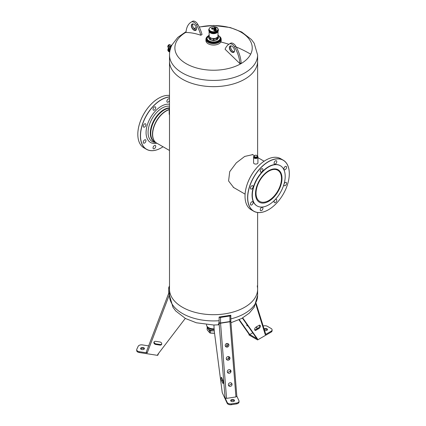 <?xml version="1.0" encoding="UTF-8"?>
<svg xmlns="http://www.w3.org/2000/svg" width="426" height="426" viewBox="0 0 426 426"><rect width="100%" height="100%" fill="white"/><g stroke="black" fill="none" stroke-linecap="round" stroke-linejoin="round"><path stroke-width="0.64" d="M268.758 170.698A18.733 10.815 120 0 0 256.516 187.206A18.733 10.815 120 0 0 259.391 202.222A18.733 10.815 120 0 0 268.758 201.29A18.733 10.815 120 0 0 280.995 184.783A18.733 10.815 120 0 0 278.125 169.772A18.733 10.815 120 0 0 268.758 170.698M182.403 79.204A44.059 25.438 0 0 0 230.423 84.715A44.059 25.438 0 0 0 257.618 61.216L257.618 54.981A44.059 25.438 0 0 1 255.84 62.143A44.059 25.438 0 0 1 207.292 80.163A44.059 25.438 0 0 1 169.5 54.981L169.5 61.216A44.059 25.438 0 0 0 182.403 79.204M219.113 320.719A44.059 25.438 180 0 1 169.5 295.479L169.5 289.249A44.059 25.438 0 0 0 182.403 307.237A44.059 25.438 0 0 0 230.423 312.748A44.059 25.438 0 0 0 257.618 289.249A44.059 25.438 180 0 1 225.966 313.658A44.059 25.438 180 0 1 169.5 289.249L169.5 61.216A44.059 25.438 0 0 0 207.292 86.393A44.059 25.438 0 0 0 255.84 68.378A44.059 25.438 0 0 0 257.618 61.216L257.618 156.172M253.119 154.883L252.746 154.627L244.716 156.427L236.286 162.876L229.71 171.667L228.586 180.97L233.709 187.6L234.481 188.01M280.255 165.655A23.244 13.419 120 0 0 280.132 165.581A23.244 13.419 120 0 0 266.751 167.86A23.244 13.419 120 0 0 253.012 188.351A23.244 13.419 120 0 0 256.889 205.843A23.244 13.419 120 0 0 257.011 205.912M270.515 203.708A23.244 13.419 120 0 0 284.259 183.217A23.244 13.419 120 0 0 280.377 165.725A23.244 13.419 120 0 0 266.995 167.998A23.244 13.419 120 0 0 253.257 188.489A23.244 13.419 120 0 0 257.134 205.987A23.244 13.419 120 0 0 270.515 203.708M261.069 169.266A1.906 1.102 120 0 0 260.632 172.061A1.906 1.102 120 0 0 262.102 171.55A1.906 1.102 120 0 0 262.544 168.755A1.906 1.102 120 0 0 261.069 169.266M275.952 160.677A1.906 1.102 120 0 0 274.312 162.194A1.906 1.102 120 0 0 274.482 164.069A1.906 1.102 120 0 0 274.919 164.154A1.906 1.102 120 0 0 276.559 162.631A1.906 1.102 120 0 0 276.389 160.762A1.906 1.102 120 0 0 275.952 160.677M286.474 166.752A1.906 1.102 120 0 0 286.181 166.417A1.906 1.102 120 0 0 284.477 167.205A1.906 1.102 120 0 0 283.982 169.383A1.906 1.102 120 0 0 284.27 169.718A1.906 1.102 120 0 0 285.974 168.93A1.906 1.102 120 0 0 286.474 166.752M283.918 184.426A1.906 1.102 120 0 0 284.27 185.709A1.906 1.102 120 0 0 286.474 183.936A1.906 1.102 120 0 0 286.181 182.403A1.906 1.102 120 0 0 284.057 183.957M274.765 200.055A1.906 1.102 120 0 0 274.482 202.669A1.906 1.102 120 0 0 275.952 202.158A1.906 1.102 120 0 0 276.389 199.363A1.906 1.102 120 0 0 275.1 199.698M261.069 210.748A1.906 1.102 120 0 0 262.709 209.23A1.906 1.102 120 0 0 262.544 207.361A1.906 1.102 120 0 0 262.102 207.276A1.906 1.102 120 0 0 260.467 208.793A1.906 1.102 120 0 0 260.632 210.662A1.906 1.102 120 0 0 261.069 210.748M250.552 204.672A1.906 1.102 120 0 0 250.845 205.012A1.906 1.102 120 0 0 252.543 204.219A1.906 1.102 120 0 0 253.044 202.041A1.906 1.102 120 0 0 252.751 201.706A1.906 1.102 120 0 0 251.047 202.494A1.906 1.102 120 0 0 250.552 204.672M250.552 187.493A1.906 1.102 120 0 0 250.845 189.022A1.906 1.102 120 0 0 253.044 187.243A1.906 1.102 120 0 0 252.751 185.715A1.906 1.102 120 0 0 250.552 187.493M260.776 179.021A17.998 10.389 120 0 0 256.031 193.202A17.998 10.389 120 0 0 263.263 202.281A17.998 10.389 120 0 0 276.74 192.69A17.998 10.389 120 0 0 280.761 174.037A17.998 10.389 120 0 0 268.758 171.161A17.998 10.389 120 0 0 260.776 179.021M266.287 163.131A29.405 16.976 120 0 0 247.751 198.985A29.405 16.976 120 0 0 268.513 209.72A29.405 16.976 120 0 0 270.739 208.298A29.405 16.976 120 0 0 289.302 173.707A29.405 16.976 120 0 0 266.287 163.131M289.302 173.675A29.49 17.024 120 0 0 289.302 173.638A29.49 17.024 120 0 0 283.194 160.139A29.49 17.024 120 0 0 266.218 163.025A29.49 17.024 120 0 0 248.784 189.022A29.49 17.024 120 0 0 253.704 211.216A29.49 17.024 120 0 0 268.449 209.757A29.49 17.024 120 0 0 268.481 209.736M265.845 160.128A29.405 16.976 120 0 0 265.813 160.149A29.405 16.976 120 0 0 263.587 161.571A29.405 16.976 120 0 0 245.025 196.157A29.405 16.976 120 0 0 245.025 196.194M283.194 160.139L280.617 158.653A29.49 17.024 120 0 0 265.872 160.112A29.49 17.024 120 0 0 263.641 161.539A29.49 17.024 120 0 0 245.025 196.232A29.49 17.024 120 0 0 251.127 209.73L253.704 211.216M169.5 100.318A1.906 1.102 -60 0 1 167.716 102.256A1.906 1.102 -60 0 1 167.274 102.171A1.906 1.102 -60 0 1 167.109 100.302A1.906 1.102 -60 0 1 168.749 98.784A1.906 1.102 -60 0 1 169.186 98.869A1.906 1.102 -60 0 1 169.5 99.258M153.866 107.373A1.906 1.102 -60 0 1 155.336 106.862A1.906 1.102 -60 0 1 154.899 109.658A1.906 1.102 -60 0 1 153.429 110.169A1.906 1.102 -60 0 1 153.866 107.373M143.344 125.595A1.906 1.102 -60 0 1 145.548 123.822A1.906 1.102 -60 0 1 145.841 125.35A1.906 1.102 -60 0 1 143.637 127.129A1.906 1.102 -60 0 1 143.344 125.595M143.344 142.779A1.906 1.102 -60 0 1 143.844 140.601A1.906 1.102 -60 0 1 145.548 139.813A1.906 1.102 -60 0 1 145.841 140.149A1.906 1.102 -60 0 1 145.341 142.327A1.906 1.102 -60 0 1 143.637 143.115A1.906 1.102 -60 0 1 143.344 142.779M153.866 148.855A1.906 1.102 -60 0 1 153.429 148.77A1.906 1.102 -60 0 1 153.264 146.901A1.906 1.102 -60 0 1 154.899 145.378A1.906 1.102 -60 0 1 155.336 145.463A1.906 1.102 -60 0 1 155.506 147.337A1.906 1.102 -60 0 1 153.866 148.855M137.816 134.302A29.405 16.976 -60 0 1 137.816 134.265A29.405 16.976 -60 0 1 158.61 98.252A29.405 16.976 -60 0 1 158.637 98.236M161.278 147.843A29.49 17.024 -60 0 1 161.246 147.859A29.49 17.024 -60 0 1 159.015 149.015A29.49 17.024 -60 0 1 146.501 149.324L143.924 147.833A29.49 17.024 -60 0 1 137.816 134.334A29.49 17.024 -60 0 1 158.669 98.22A29.49 17.024 -60 0 1 160.906 97.069A29.49 17.024 -60 0 1 169.5 95.467M163.025 146.752A29.405 16.976 -60 0 1 161.305 147.827A29.405 16.976 -60 0 1 159.079 148.972A29.405 16.976 -60 0 1 140.633 133.184A29.405 16.976 -60 0 1 163.536 98.662A29.405 16.976 -60 0 1 169.5 97.027M146.501 149.324A29.49 17.024 -60 0 1 142.438 124.248A29.49 17.024 -60 0 1 163.477 98.555A29.49 17.024 -60 0 1 169.5 96.904M156.496 142.982A19.005 10.97 -60 0 1 156.406 142.934A19.005 10.97 -60 0 1 153.786 126.772A19.005 10.97 -60 0 1 167.343 110.217A19.005 10.97 -60 0 1 169.197 109.53M153.813 139.968A18.914 10.922 -60 0 1 155.112 123.753A18.914 10.922 -60 0 1 167.402 110.329A18.914 10.922 -60 0 1 169.197 109.658M169.5 150.49L156.587 143.04A19.005 10.97 -60 0 1 152.652 134.339L152.652 134.195A18.829 10.874 -60 0 1 165.97 111.138A18.829 10.874 -60 0 1 166.028 111.101M152.652 134.339A19.005 10.97 -60 0 1 166.092 111.064A19.005 10.97 -60 0 1 169.197 109.69M257.24 285.91A44.059 25.438 180 0 1 257.618 289.249L257.618 212.505M239.886 63.581A26.018 15.022 -120 0 0 234.566 46.972A5.203 3.003 -120 0 0 229.358 43.963A26.018 15.022 -120 0 0 225.088 49.256L239.886 63.581L241.116 62.872A26.018 15.022 -120 0 0 235.791 46.264A5.203 3.003 -120 0 0 230.583 43.255A5.203 3.003 -120 0 0 230.578 43.255L229.364 43.958M229.358 43.963A5.203 3.003 -120 0 0 229.353 43.963L230.583 43.255M230.908 45.939A3.472 2.002 -120 0 0 230.61 47.121A3.472 2.002 -120 0 0 233.065 51.37A3.472 2.002 -120 0 0 234.236 51.706M230.61 47.052A3.642 2.103 -120 0 0 233.123 51.408M232.021 46.237A3.472 2.002 -120 0 0 230.349 46.099A3.472 2.002 -120 0 0 229.63 47.691A3.472 2.002 -120 0 0 231.142 51.179A3.472 2.002 -120 0 0 233.815 52.11A3.472 2.002 -120 0 0 234.534 50.593M234.534 50.662A3.642 2.103 -120 0 0 231.957 46.2A3.642 2.103 -120 0 0 229.385 47.691A3.642 2.103 -120 0 0 231.957 52.153A3.642 2.103 -120 0 0 234.534 50.662M255.973 327.125L259.04 325.352A1.906 1.102 120 0 1 259.993 325.262A1.906 1.102 120 0 1 260.286 326.79A1.906 1.102 120 0 1 259.04 328.467L255.973 330.241A1.906 1.102 120 0 1 255.02 330.336A1.906 1.102 120 0 1 254.727 328.803A1.906 1.102 120 0 1 255.973 327.125M254.727 329.996A1.906 1.102 120 0 0 255.238 329.815L255.973 330.241M259.04 328.467L258.305 328.047L255.238 329.815M242.399 318.078L256.857 338.654L257.597 339.075L257.597 339.927L249.008 334.969L249.008 334.117L256.857 338.654M242.713 317.902L257.597 339.075M265.323 333.622L265.281 334.639L271.085 331.284L271.085 332.136L257.597 339.927M263.172 326.028A3.472 2.002 180 0 1 267.406 326.332L271.085 328.457A3.472 2.002 180 0 1 272.102 329.868A3.472 2.002 180 0 1 271.085 331.284M246.84 324.399A1.906 1.102 120 0 0 247.171 325.799A1.906 1.102 120 0 0 247.847 325.831M246.872 325.464A1.906 1.102 120 0 0 247.389 325.283L247.511 325.357M264.546 330.448A1.906 1.102 0 0 0 266.916 330.294A1.906 1.102 0 0 0 267.475 329.516A1.906 1.102 0 0 0 266.298 328.499A1.906 1.102 0 0 0 264.216 328.739A1.906 1.102 0 0 0 264.051 328.851M267.326 329.942A1.906 1.102 0 0 0 264.269 329.559M238.965 319.83L249.008 334.117M239.295 319.681L249.742 334.543L252.751 332.807M272.102 329.868L272.102 330.72A3.472 2.002 180 0 1 271.085 332.136M258.305 328.047A1.906 1.102 120 0 0 259.551 325.176M185.294 318.398L157.7 354.528L157.7 355.38L158.706 353.213M169.591 294.052L169.5 288.21M157.7 355.38L139.27 352.531A3.472 2.002 180 0 1 136.698 350.593L136.698 349.746A3.472 2.002 180 0 1 136.815 349.224L138.162 346.322A3.472 2.002 180 0 1 142.412 344.906L148.637 345.869M168.696 293.296A1.214 0.745 20.9 0 0 168.691 293.317L146.272 352.068L147.199 352.904L139.27 351.679A3.472 2.002 180 0 1 136.698 349.746M155.724 344.453L159.915 345.097A1.906 1.507 24.9 0 0 161.646 344.346A1.906 1.507 24.9 0 0 159.915 341.982L155.724 341.338A1.906 1.507 24.9 0 0 153.994 342.089A1.906 1.507 24.9 0 0 155.724 344.453L155.996 343.873A1.906 1.507 24.9 0 1 154.169 341.817M161.742 344.038A1.906 1.507 24.9 0 1 160.187 344.517L155.996 343.873M142.023 349.618A1.906 1.102 0 0 0 144.425 348.553A1.906 1.102 0 0 0 143.008 347.488A1.906 1.102 0 0 0 140.607 348.553A1.906 1.102 0 0 0 142.023 349.618M144.276 348.979A1.906 1.102 0 0 0 143.008 348.34A1.906 1.102 0 0 0 140.756 348.979M168.739 293.088A1.214 0.703 -0 0 0 168.696 293.269L168.696 287.71A1.214 0.703 0 0 1 168.739 287.529L169.5 285.889M168.696 287.71A1.214 0.703 0 0 0 169.431 288.354M221.648 377.622L222.771 380.045A1.906 0.405 -98.8 0 1 223.24 382.127A1.906 0.405 -98.8 0 1 223.064 383.485A1.906 0.405 -98.8 0 1 222.771 383.16L221.648 380.743A1.906 0.405 -98.8 0 1 221.179 378.655A1.906 0.405 -98.8 0 1 221.355 377.298A1.906 0.405 -98.8 0 1 221.648 377.622M222.223 378.863A1.906 0.405 -98.8 0 0 222.654 380.583L221.648 380.743M223.203 381.765L222.654 380.583M213.98 325.011L213.98 325.059A17.349 3.664 -98.8 0 0 214.582 333.436L222.244 392.644L227.18 403.284A3.472 2.002 180 0 0 231.43 404.7L236.457 403.923A3.472 2.002 180 0 0 239.029 401.99L239.029 401.138A3.472 2.002 180 0 1 236.457 403.071L236.457 403.923M235.94 396.931L229.933 321.768A1.214 0.394 -4.6 0 0 230.844 321.316L236.829 396.207L235.94 396.931L226.557 398.385L225.056 397.857L227.18 402.432L227.18 403.284M219.113 322.322L219.113 317.035L230.817 315.224A1.214 0.703 0 0 1 230.823 315.304A1.214 0.703 0 0 1 229.923 315.985L220.54 317.434A1.214 0.703 180 0 1 219.113 317.035M219.113 322.594A1.214 0.703 0 0 0 220.54 322.993L229.923 321.545A1.214 0.703 0 0 0 230.823 320.869A1.214 0.703 0 0 0 230.817 320.783L230.817 315.389M232.048 384.279A1.906 1.763 140.1 0 0 229.539 382.921A1.906 1.763 140.1 0 0 228.741 385.791A1.906 1.763 140.1 0 0 232.048 384.279M230.999 371.184A1.906 1.763 140.1 0 0 228.49 369.827A1.906 1.763 140.1 0 0 227.692 372.697A1.906 1.763 140.1 0 0 230.999 371.184M229.955 358.09A1.906 1.763 140.1 0 0 227.447 356.732A1.906 1.763 140.1 0 0 226.648 359.603A1.906 1.763 140.1 0 0 229.955 358.09M228.906 344.996A1.906 1.763 140.1 0 0 226.398 343.638A1.906 1.763 140.1 0 0 225.599 346.508A1.906 1.763 140.1 0 0 228.906 344.996M228.618 385.626L231.787 383.97L231.526 383.192M227.575 372.532L230.743 370.876L230.482 370.098M226.525 359.438L229.694 357.781L229.433 357.004M225.482 346.343L228.65 344.687L228.389 343.91M236.824 396.121L238.911 400.621A3.472 2.002 180 0 1 239.029 401.138M227.18 402.432A3.472 2.002 180 0 0 231.43 403.848L236.457 403.071M234.438 400.275A1.906 1.102 0 0 0 232.346 399.466A1.906 1.102 0 0 0 230.69 400.557A1.906 1.102 0 0 0 230.754 400.845A1.906 1.102 0 0 0 232.846 401.654A1.906 1.102 0 0 0 234.502 400.557A1.906 1.102 0 0 0 234.438 400.275M234.359 400.983A1.906 1.102 0 0 0 232.596 400.307A1.906 1.102 0 0 0 230.833 400.983M226.845 343.494L227.266 346.7M228.56 356.578L228.938 359.453M230.317 369.965L230.562 371.823M218.927 322.333C218.735 324.335 218.288 325.15 217.585 324.777L217.926 324.873M191.327 22.008A5.203 3.003 60 0 1 191.333 22.008A5.203 3.003 60 0 1 196.54 25.022A26.018 15.022 60 0 1 200.806 35.241C195.683 33.473 190.752 32.552 186.008 32.472A26.018 15.022 60 0 1 191.327 22.008L192.557 21.3A5.203 3.003 60 0 1 192.557 21.3A5.203 3.003 60 0 1 197.765 24.314A26.018 15.022 60 0 1 202.03 34.533L200.806 35.241M196.21 29.751A3.472 2.002 60 0 1 195.039 29.421A3.472 2.002 60 0 1 192.584 25.171A3.472 2.002 60 0 1 192.882 23.989M195.097 29.453A3.642 2.103 60 0 1 192.584 25.102M196.508 28.638A3.472 2.002 60 0 1 195.79 30.155A3.472 2.002 60 0 1 193.116 29.229A3.472 2.002 60 0 1 191.604 25.736A3.472 2.002 60 0 1 192.323 24.149A3.472 2.002 60 0 1 193.995 24.287M191.359 25.736A3.642 2.103 60 0 1 193.936 24.25A3.642 2.103 60 0 1 196.508 28.712L196.508 28.712A3.642 2.103 60 0 1 193.936 30.198A3.642 2.103 60 0 1 191.359 25.736M206.237 37.999A7.631 4.409 180 0 0 205.928 39.24L206.259 37.898L207.696 36.311A7.53 4.351 0 0 0 206.333 37.813A7.53 4.351 180 0 0 211.44 43.207A7.53 4.351 180 0 0 220.785 40.262A7.53 4.351 0 0 0 219.465 36.338L221.19 39.24A7.631 4.409 0 0 1 220.886 40.481A7.631 4.409 180 0 1 212.473 43.601A7.631 4.409 180 0 1 205.928 39.24L205.928 40.635A7.631 4.409 0 0 0 208.165 43.75A7.631 4.409 0 0 0 218.959 43.75A7.631 4.409 0 0 0 220.886 41.876A7.631 4.409 0 0 0 221.19 40.635L221.19 39.24A7.631 4.409 0 0 0 220.806 37.855M208.181 43.761A7.583 4.377 0 0 0 208.202 43.771A7.583 4.377 0 0 0 218.921 43.771A7.583 4.377 0 0 0 218.937 43.761M218.011 35.667L218.25 36.05A4.686 2.705 180 0 1 218.25 36.178L218.144 36.295A4.59 2.652 180 0 0 218.144 35.843L217.803 35.236M218.336 37.334L218.527 37.68A4.963 2.865 180 0 1 218.527 37.818L218.336 36.301A4.771 2.753 -0 0 0 218.336 36.237A4.771 2.753 -0 0 0 218.336 36.167L217.91 35.39M218.49 37.914L217.159 39.724A4.963 2.865 180 0 1 216.994 39.82L213.682 40.614A4.963 2.865 180 0 1 213.447 40.614L210.14 39.82A4.963 2.865 180 0 1 209.975 39.724L208.644 37.914L208.799 37.61L208.644 37.914M208.793 37.334L208.607 37.68A4.963 2.865 180 0 0 208.607 37.818M209.331 35.236L209.118 35.667A4.462 2.577 -0 0 0 209.102 35.88A4.462 2.577 -0 0 0 209.118 36.103L209.56 37.206L210.156 37.547A4.462 2.577 -0 0 0 210.689 37.855L211.584 38.372L213.186 38.452A4.462 2.577 -0 0 0 213.943 38.452L214.997 38.505L216.44 37.855A4.462 2.577 -0 0 0 216.978 37.547L216.972 37.962A4.686 2.705 180 0 1 216.797 38.068L216.861 38.228A4.771 2.753 -0 0 0 217.02 38.138L217.068 39.389L217.068 38.084L218.314 36.354L218.314 37.658L217.068 39.389L217.26 39.629M209.118 36.103L209.342 36.838A4.462 2.577 -0 0 0 209.56 37.147L210.156 37.547M216.797 38.068L216.525 38.095A4.59 2.652 -0 0 0 217.079 37.776L217.803 36.886M210.14 39.82L210.274 38.228L210.604 38.095A4.59 2.652 -0 0 1 210.055 37.776L208.799 36.167A4.771 2.753 -0 0 0 208.793 36.237A4.771 2.753 -0 0 0 208.799 36.301L208.884 36.178A4.686 2.705 180 0 1 208.884 36.05L208.99 35.843A4.59 2.652 -0 0 0 208.99 36.295L208.815 37.658L209.975 39.724M209.331 36.886L209.56 37.206M210.689 37.855L211.594 38.319A4.462 2.577 -0 0 0 212.127 38.447L213.186 38.452M213.943 38.452L215.002 38.447A4.462 2.577 -0 0 0 215.535 38.319L216.44 37.855M216.978 37.547L217.792 36.838A4.462 2.577 -0 0 1 217.569 37.147L217.574 37.206M216.834 39.874L216.781 39.559L216.994 39.82M213.868 40.582L213.676 38.814A4.686 2.705 180 0 1 213.453 38.814L213.453 38.99A4.771 2.753 -0 0 0 213.682 38.99L216.861 38.228L216.861 39.538A4.771 2.753 -0 0 0 217.02 39.442L217.159 39.724M213.682 40.614L213.682 40.3L216.781 39.559L216.77 38.079M213.266 40.582L213.362 40.278L213.447 40.614M210.3 39.874L210.359 38.079M209.874 39.629L210.061 38.084L210.114 39.442A4.771 2.753 -0 0 0 210.274 39.538L213.362 40.278L213.453 38.99L213.453 40.3A4.771 2.753 -0 0 0 213.682 40.3L213.676 38.814M210.156 37.962L210.114 38.138A4.771 2.753 -0 0 0 210.274 38.228L213.176 38.713A4.59 2.652 -0 0 0 213.953 38.713L213.708 38.809M211.584 38.372L212.137 38.505M214.997 38.505L215.551 38.372M220.285 38.303A6.736 3.887 180 0 1 220.301 38.462A6.736 3.887 180 0 1 215.311 42.312A6.736 3.887 180 0 1 207.654 40.422A6.736 3.887 180 0 1 206.834 38.462A6.736 3.887 180 0 1 206.844 38.303M217.931 31.471L217.968 31.407A4.436 2.561 180 0 1 217.958 31.465A4.436 2.561 180 0 1 215.694 33.35A4.436 2.561 180 0 1 209.672 32.333A4.436 2.561 180 0 1 209.177 31.465M209.374 30.773L209.374 31.726A4.771 2.753 0 0 0 209.39 31.748L209.438 31.79A4.324 2.497 -0 0 0 215.641 33.244A4.324 2.497 -0 0 0 217.723 31.737M210.492 32.52L210.428 32.488A4.771 2.753 0 0 0 210.428 32.488L210.428 31.567A4.771 2.753 0 0 0 210.428 31.567L210.652 32.594L210.492 31.476M210.652 32.594L210.684 32.605A4.771 2.753 0 0 0 210.689 32.61L210.684 31.684A4.771 2.753 0 0 0 210.689 31.689L210.652 31.556M210.753 32.637L210.753 31.593M210.918 32.706L210.955 32.717A4.771 2.753 0 0 0 210.961 32.722L210.955 31.796A4.771 2.753 0 0 0 210.961 31.801L210.918 31.668M211.024 32.749L211.024 31.7M211.179 31.668L211.243 32.818A4.771 2.753 0 0 0 211.248 32.818L211.243 31.897A4.771 2.753 0 0 0 211.248 31.897L211.2 31.769M211.312 32.845L211.312 31.796M211.472 31.758L211.536 32.903A4.771 2.753 0 0 0 211.546 32.908L211.536 31.982A4.771 2.753 0 0 0 211.546 31.987L211.493 31.854M211.61 32.93L211.61 31.881M211.797 32.972L211.844 32.978A4.771 2.753 0 0 0 211.85 32.983L211.844 32.056A4.771 2.753 0 0 0 211.85 32.062L211.797 31.934M211.919 32.999L211.919 31.955M212.111 33.036L212.111 31.998M212.159 32.12A4.771 2.753 0 0 0 212.164 32.12L212.43 32.051L212.43 33.09L212.233 32.014M212.43 33.09L212.43 32.051M212.478 32.174A4.771 2.753 0 0 0 212.489 32.174L212.75 32.088L212.75 33.127L212.553 32.062M212.75 33.127L212.808 33.127A4.771 2.753 0 0 0 212.814 33.132L212.808 32.211A4.771 2.753 0 0 0 212.814 32.211L212.75 32.088M212.878 33.143L212.878 32.094M213.08 33.153L213.138 33.153A4.771 2.753 0 0 0 213.144 33.153L213.138 32.232A4.771 2.753 0 0 0 213.144 32.232L213.08 32.115M213.208 33.164L213.208 32.115M213.41 33.169L213.469 33.164A4.771 2.753 0 0 0 213.479 33.164L213.469 32.243A4.771 2.753 0 0 0 213.479 32.243L213.41 32.126M213.538 33.169L213.538 32.126M213.74 33.169L213.804 33.159A4.771 2.753 0 0 0 213.809 33.159L213.804 32.238A4.771 2.753 0 0 0 213.809 32.238L213.74 32.126M213.868 33.164L213.868 32.115M214.076 33.153L214.134 33.143A4.771 2.753 0 0 0 214.14 33.143L214.134 32.222A4.771 2.753 0 0 0 214.14 32.222L214.076 32.115M214.198 33.143L214.198 32.099M214.4 33.127L214.464 33.116A4.771 2.753 0 0 0 214.47 33.111L214.464 32.195A4.771 2.753 0 0 0 214.47 32.195L214.4 32.088M214.523 33.111L214.523 32.067M214.725 33.084L214.789 33.074A4.771 2.753 0 0 0 214.795 33.068L214.725 32.046M214.789 32.152A4.771 2.753 0 0 0 214.795 32.147L215.045 31.993L215.045 33.031L214.986 31.913M215.045 33.031L215.109 33.015A4.771 2.753 0 0 0 215.114 33.015L215.109 32.094A4.771 2.753 0 0 0 215.114 32.094L215.045 31.993M215.162 33.01L215.162 31.961M215.354 32.967L215.418 32.946A4.771 2.753 0 0 0 215.423 32.946L215.418 32.025A4.771 2.753 0 0 0 215.423 32.025L215.354 31.923M215.471 32.94L215.471 31.891M215.657 32.887L215.721 32.866A4.771 2.753 0 0 0 215.726 32.866L215.721 31.945A4.771 2.753 0 0 0 215.726 31.945L215.657 31.849M215.769 32.855L215.769 31.806M215.95 32.797L216.009 32.77A4.771 2.753 0 0 0 216.019 32.77L216.009 31.854A4.771 2.753 0 0 0 216.019 31.849L215.95 31.758M216.067 31.625L216.227 32.695L216.057 31.716M216.227 32.695L216.291 32.669A4.771 2.753 0 0 0 216.296 32.664L216.291 31.748A4.771 2.753 0 0 0 216.296 31.748L216.227 31.657M216.499 32.584L216.557 32.552A4.771 2.753 0 0 0 216.562 32.552L216.557 31.63A4.771 2.753 0 0 0 216.562 31.63L216.499 31.54M216.749 32.461L216.839 32.408A4.595 2.652 180 0 1 216.813 32.429A4.771 2.753 0 0 0 216.813 32.424L216.807 31.508A4.771 2.753 0 0 0 216.813 31.503L216.749 31.417M210.396 31.433L210.3 32.424A4.595 2.652 180 0 0 214.853 33.1A4.595 2.652 180 0 0 216.813 32.429L216.839 31.364M216.988 32.323L217.042 32.291A4.771 2.753 0 0 0 217.047 32.285L217.042 31.37A4.771 2.753 0 0 0 217.047 31.37L216.988 31.284M217.047 32.285L217.068 31.135M217.143 32.222L217.265 32.147A4.771 2.753 0 0 0 217.265 32.142L217.265 31.226A4.771 2.753 0 0 0 217.265 31.22L217.068 32.27M217.265 32.142L217.281 30.991M217.351 32.072L217.462 31.071A4.771 2.753 0 0 0 217.468 31.071L217.281 32.126L217.287 31.119M217.462 31.993A4.771 2.753 0 0 0 217.468 31.987L217.473 30.837M217.532 31.918L217.484 30.991M217.643 31.833A4.771 2.753 0 0 0 217.649 31.828L217.659 30.763M217.702 31.753L217.702 30.613L217.643 31.812M217.846 31.583L217.947 31.492A4.771 2.753 0 0 0 217.952 31.487L217.947 30.571A4.771 2.753 0 0 0 217.952 30.565L217.798 31.641M217.952 31.487L217.931 30.337M218.027 30.315L218.069 31.311A4.771 2.753 0 0 0 218.069 31.306L218.027 30.315L218.027 31.359M218.069 31.306L218.069 30.384A4.771 2.753 0 0 0 218.069 30.384L218.043 30.155M218.075 31.231L218.075 30.299M218.155 31.045L218.24 30.938A4.771 2.753 0 0 0 218.245 30.933L218.24 30.017A4.771 2.753 0 0 0 218.245 30.017L218.155 30.044M218.213 30.858L218.293 30.752A4.771 2.753 0 0 0 218.293 30.747L218.293 29.831A4.771 2.753 0 0 0 218.293 29.825L218.213 29.831M218.293 29.804L218.25 30.672M218.298 30.608L218.325 30.56A4.771 2.753 0 0 0 218.325 30.555L218.325 29.639A4.771 2.753 0 0 0 218.325 29.634L218.298 29.57M218.33 30.363L218.309 29.378M218.33 30.368L218.261 29.224M217.883 28.324L217.43 27.781M217.558 27.988L216.861 27.381C214.385 26.247 212.041 26.343 209.832 27.663L209.837 27.663M210.183 32.355L210.156 31.3L210.247 32.392A4.595 2.652 180 0 0 210.311 32.429L210.188 32.355A4.771 2.753 0 0 0 210.188 32.355L210.188 31.439A4.771 2.753 0 0 0 210.188 31.439L210.3 32.424L210.247 31.348M214.795 32.147L214.848 33.068L214.848 32.019M216.925 31.226L216.925 32.365L216.845 31.274M214.635 26.806L212.393 26.732M208.799 29.458L208.878 29.101M208.815 30.512L208.788 30.454A4.771 2.753 0 0 0 208.788 30.459L208.788 29.532A4.771 2.753 0 0 0 208.788 29.538L208.857 29.511M208.878 30.757L208.809 30.645A4.771 2.753 0 0 0 208.809 30.651L208.862 29.495M208.926 30.944L208.846 30.837A4.771 2.753 0 0 0 208.846 30.842L208.846 29.916A4.771 2.753 0 0 0 208.846 29.921L208.894 29.687M208.996 31.13L208.91 31.023A4.771 2.753 0 0 0 208.91 31.029L208.91 30.102A4.771 2.753 0 0 0 208.91 30.108L208.953 29.873M209.038 31.263L208.996 31.215A4.771 2.753 0 0 0 208.996 31.215L208.996 30.289A4.771 2.753 0 0 0 208.996 30.294L209.086 31.311L209.038 30.219M209.251 31.551L209.102 31.391A4.771 2.753 0 0 0 209.107 31.396L209.102 30.475A4.771 2.753 0 0 0 209.107 30.475L209.129 30.235M209.107 31.396L209.102 30.337M209.107 30.475L209.203 31.487M209.39 31.721L209.251 30.411M209.235 31.572L209.23 30.512M209.235 30.651L209.336 31.662M209.39 30.826L209.491 31.828L209.438 30.741M209.491 31.828L209.555 31.886A4.771 2.753 0 0 0 209.56 31.907L209.555 30.986A4.771 2.753 0 0 0 209.56 30.991L209.555 30.747M209.73 31.045L209.746 32.062A4.771 2.753 0 0 0 209.752 32.067L209.544 30.848M209.56 30.991L209.667 31.987M209.933 31.167L209.954 32.216A4.771 2.753 0 0 0 209.959 32.216L209.746 31.146A4.771 2.753 0 0 0 209.752 31.146L209.736 30.906M209.752 32.067L209.73 31.007L209.73 32.046M209.752 31.146L209.864 32.142M209.959 32.216L209.954 31.295A4.771 2.753 0 0 0 209.959 31.295L209.938 31.055M209.954 31.295L209.933 32.2M212.659 29.059L212.228 29.112M212.409 29.298L212.659 29.09L212.249 29.069M212.787 28.025A0.873 0.506 0 0 1 213.314 28.393A0.873 0.506 0 0 1 213.075 28.846L212.622 28.941M212.856 28.723L212.59 28.643L212.824 29.059M212.505 28.814L212.212 28.798M212.057 28.723L212.292 28.941L211.802 28.947A0.927 0.532 0 0 1 211.626 28.329M212.265 28.904L211.994 29.059M215.987 29.16A1.257 0.724 180 0 1 216.291 29.628A1.257 0.724 180 0 1 215.386 30.326A1.257 0.724 180 0 1 213.772 29.628A1.257 0.724 180 0 1 214.076 29.16M215.812 29.495L215.812 29.628A0.783 0.453 180 0 1 215.252 30.065A0.783 0.453 180 0 1 214.251 29.628L214.251 29.495M212.121 28.75L211.802 28.947M212.02 28.702L211.999 28.675A0.559 0.319 0 0 1 213.005 28.553L212.893 28.702A0.591 0.341 0 0 0 212.047 28.223A0.591 0.341 0 0 0 212.02 28.702L212.217 28.574M213.005 28.553A0.559 0.319 0 0 1 212.915 28.675L212.185 28.622M214.795 28.047A0.852 0.49 0 0 0 215.849 27.717A0.852 0.49 0 0 0 215.274 27.104A0.852 0.49 0 0 0 214.214 27.44A0.852 0.49 0 0 0 214.795 28.047M214.113 27.775L214.14 28.414A0.9 0.522 0 0 0 214.129 28.499A0.9 0.522 0 0 0 214.779 29A0.9 0.522 0 0 0 215.923 28.585L215.923 27.828A0.953 0.548 0 0 0 215.95 27.775L215.95 28.366A0.953 0.548 0 0 1 215.987 28.499A0.953 0.548 0 0 1 214.763 29.027A0.953 0.548 0 0 1 214.076 28.499A0.953 0.548 0 0 1 214.108 28.356L214.113 27.775A0.953 0.548 0 0 1 214.092 27.727L214.092 28.313A0.953 0.548 0 0 0 214.113 28.366L214.14 28.372M214.076 28.499L214.076 29.176A0.953 0.548 0 0 0 214.358 29.564A0.953 0.548 0 0 0 214.763 29.708A0.953 0.548 0 0 0 215.705 29.564A0.953 0.548 0 0 0 215.987 29.176L215.987 28.499M214.369 29.575A0.921 0.532 0 0 0 214.379 29.58A0.921 0.532 0 0 0 214.773 29.713A0.921 0.532 0 0 0 215.684 29.58A0.921 0.532 0 0 0 215.694 29.575L215.705 29.564M215.737 28.585L215.737 27.999A0.953 0.548 0 0 0 215.796 27.956L215.796 28.547A0.953 0.548 0 0 1 215.737 28.585L215.673 28.585M214.448 28.617L214.39 28.622A0.953 0.548 0 0 1 214.326 28.585L214.326 27.999A0.953 0.548 0 0 0 214.39 28.036L214.454 28.654L214.454 28.063A0.953 0.548 0 0 0 214.534 28.095L214.603 28.707L214.603 28.121A0.953 0.548 0 0 0 214.688 28.143L214.763 28.148A0.953 0.548 0 0 0 214.858 28.169L214.944 28.76L214.944 28.175A0.953 0.548 0 0 0 215.034 28.175L215.119 28.766L215.119 28.175A0.953 0.548 0 0 0 215.21 28.169L215.29 28.744L215.29 28.159A0.953 0.548 0 0 0 215.38 28.137L215.455 28.707L215.455 28.121A0.953 0.548 0 0 0 215.535 28.095L215.604 28.654A0.953 0.548 0 0 0 215.673 28.622L215.737 27.999M215.796 28.51L215.796 27.956M215.844 27.919A0.953 0.548 0 0 0 215.886 27.871L215.886 28.457A0.953 0.548 0 0 1 215.844 28.505M215.95 28.324L215.95 27.775M215.971 27.727A0.953 0.548 0 0 0 215.982 27.674L215.982 28.265A0.953 0.548 0 0 1 215.971 28.318M215.971 27.562L215.982 27.573A0.953 0.548 0 0 1 215.987 27.626L215.987 28.212A0.953 0.548 0 0 0 215.987 28.212L215.982 27.674M215.923 27.429A0.953 0.548 0 0 0 215.886 27.381L215.844 27.339A0.953 0.548 0 0 0 215.79 27.296L215.737 27.253A0.953 0.548 0 0 0 215.673 27.216L215.609 27.189A0.953 0.548 0 0 0 215.535 27.157L215.46 27.131A0.953 0.548 0 0 0 215.375 27.11L215.295 27.099A0.953 0.548 0 0 0 215.205 27.083L215.119 27.078A0.953 0.548 0 0 0 215.029 27.078L214.944 27.078A0.953 0.548 0 0 0 214.853 27.083L214.773 27.094A0.953 0.548 0 0 0 214.688 27.115L214.608 27.131A0.953 0.548 0 0 0 214.528 27.157L214.459 27.184A0.953 0.548 0 0 0 214.39 27.221L214.326 27.253A0.953 0.548 0 0 0 214.267 27.296L214.267 27.296M214.076 28.212L214.076 27.626A0.953 0.548 0 0 0 214.081 27.679L214.081 28.265A0.953 0.548 0 0 1 214.076 28.212L214.081 27.578M214.14 27.823A0.953 0.548 0 0 0 214.177 27.871L214.177 28.462A0.953 0.548 0 0 1 214.14 28.414M214.326 28.553L214.273 28.547A0.953 0.548 0 0 1 214.219 28.505L214.177 27.871M214.219 27.914A0.953 0.548 0 0 0 214.273 27.956L214.273 28.547M214.39 28.622L214.39 28.036M214.454 28.654A0.953 0.548 0 0 0 214.534 28.686L214.534 28.095M214.603 28.707A0.953 0.548 0 0 0 214.688 28.728L214.688 28.143M214.741 28.105L214.688 28.728M214.741 28.712L214.768 28.153M214.768 28.744A0.953 0.548 0 0 0 214.858 28.755L214.858 28.169M214.944 28.76A0.953 0.548 0 0 0 215.034 28.766L215.034 28.175M215.119 28.766A0.953 0.548 0 0 0 215.21 28.755L215.21 28.169M215.29 28.744A0.953 0.548 0 0 0 215.38 28.728L215.38 28.137M215.604 28.654L215.604 28.068A0.953 0.548 0 0 0 215.673 28.031M215.455 28.707A0.953 0.548 0 0 0 215.535 28.68L215.535 28.095M169.505 45.044A1.624 0.937 120 0 0 169.473 45.06A1.624 0.937 120 0 0 168.925 45.539A1.624 0.937 120 0 0 168.329 47.046A1.624 0.937 120 0 0 168.329 47.084M171.614 45.193L171.177 45.39L170.389 44.943A1.709 0.985 120 0 0 169.537 45.028A1.709 0.985 120 0 0 168.957 45.534A1.709 0.985 120 0 0 168.329 47.121A1.709 0.985 120 0 0 168.685 47.904L169.356 48.292M168.355 46.753L167.839 46.455L168.185 45.278M168.201 45.518L168.723 45.822M169.756 44.927L169.287 44.655L168.297 45.14L169.079 45.374M168.297 45.14L169.287 44.57L169.963 44.868M168.334 47.217L167.839 46.935L168.408 47.568M167.839 46.455L168.185 45.268M169.963 50.566A2.141 1.512 -165 0 1 168.632 48.665A2.141 1.512 -165 0 1 168.691 48.5A2.141 1.512 -165 0 1 169.005 48.085M168.621 48.692A2.141 1.512 15 0 0 168.616 48.718A2.141 1.512 15 0 0 169.953 50.625M169.591 46.328L170.203 46.003L170.938 46.429L170.815 47.036L169.41 46.61L170.267 46.823L170.251 49.384M170.613 48.979L170.267 46.823L170.938 46.429M169.388 46.711L169.388 48.271M169.41 48.734L169.356 46.541L169.41 48.878L170.246 49.405M170.97 46.695L170.613 46.908A1.88 1.086 -60 0 0 170.389 47.329L170.389 49.049M170.821 46.647L170.16 46.035L169.633 46.343M171.859 45.172L171.188 45.406M171.108 45.486L171.39 45.326L171.108 45.486L171.577 45.758M168.717 47.925A2.513 1.779 15 0 0 168.323 48.431A2.513 1.779 15 0 0 169.899 50.886M168.68 47.898A2.604 1.842 15 0 0 168.227 48.457A2.604 1.842 15 0 0 168.158 48.66A2.604 1.842 15 0 0 169.873 51.008M253.587 157.199A2.167 1.251 0 0 0 253.587 157.237A2.167 1.251 0 0 0 254.221 158.121A2.167 1.251 0 0 0 256.585 158.392A2.167 1.251 0 0 0 257.922 157.237A2.167 1.251 0 0 0 257.922 157.199M253.587 157.237L253.587 162.833A2.167 1.251 0 0 0 254.221 163.717A2.167 1.251 0 0 0 256.585 163.989A2.167 1.251 0 0 0 257.922 162.833L257.922 157.237M169.5 109.152A2.167 1.251 180 0 1 169.197 108.513A2.167 1.251 180 0 1 169.197 108.481M169.5 114.748A2.167 1.251 180 0 1 169.197 114.109L169.197 108.513M169.5 108.726A2.167 1.251 180 0 1 169.287 108.444A2.167 1.251 180 0 1 169.197 108.092A2.167 1.251 180 0 1 169.5 107.453M169.5 108.55A2.082 1.203 180 0 1 169.367 108.358A2.082 1.203 180 0 1 169.5 107.485M169.5 109.083A2.167 1.251 180 0 1 169.197 108.444A2.167 1.251 180 0 1 169.218 108.268M255.35 157.002A1.56 0.9 180 0 1 254.247 156.363A1.56 0.9 180 0 1 254.258 155.879A1.56 0.9 180 0 1 254.652 155.495A1.56 0.9 180 0 1 256.159 155.261A1.56 0.9 180 0 1 257.261 155.9A1.56 0.9 180 0 1 257.251 156.385A1.56 0.9 180 0 1 256.857 156.768A1.56 0.9 180 0 1 255.35 157.002L254.62 156.97A1.736 1.001 180 0 1 254.53 156.922A1.736 1.001 180 0 1 254.444 156.869L254.05 156.028A1.736 1.001 180 0 1 254.088 155.932A1.736 1.001 180 0 1 254.114 155.884L255.185 155.266A1.736 1.001 180 0 1 255.43 155.229L256.889 155.458A1.736 1.001 180 0 1 256.979 155.506A1.736 1.001 180 0 1 257.07 155.559L257.458 156.401A1.736 1.001 180 0 1 257.421 156.496A1.736 1.001 180 0 1 257.395 156.544L256.324 157.162A1.736 1.001 180 0 1 256.079 157.199L255.35 157.002M254.05 156.028L254.444 156.869M257.458 156.401L257.458 156.928A1.736 1.001 180 0 1 257.395 157.072L256.324 157.689A1.736 1.001 180 0 1 256.079 157.726L254.62 157.498A1.736 1.001 180 0 1 254.53 157.45A1.736 1.001 180 0 1 254.444 157.396M257.395 156.544L257.395 157.072M256.324 157.162L256.324 157.689M256.079 157.199L256.079 157.726M254.62 156.97L254.62 157.498M257.272 155.916A2.167 1.251 180 0 1 257.288 155.927A2.167 1.251 180 0 1 257.837 156.459A2.167 1.251 180 0 1 257.922 156.811A2.167 1.251 180 0 1 256.367 158.014A2.167 1.251 180 0 1 253.672 157.162A2.167 1.251 180 0 1 253.587 156.811A2.167 1.251 180 0 1 254.05 156.038A2.082 1.203 180 0 0 253.758 157.082A2.082 1.203 180 0 0 256.34 157.897A2.082 1.203 180 0 0 257.751 156.401A2.082 1.203 180 0 0 257.272 155.916L257.288 155.927M257.9 156.992A2.167 1.251 180 0 1 257.922 157.167A2.167 1.251 180 0 1 256.367 158.365A2.167 1.251 180 0 1 253.587 157.167A2.167 1.251 180 0 1 253.608 156.992M214.566 333.297L210.508 333.111A6.071 3.504 180 0 1 209.725 332.802L207.142 329.793L207.142 327.669A6.417 3.706 180 0 1 207.153 327.456A6.417 3.706 180 0 1 207.233 327.051L207.371 326.891M210.508 333.111L210.401 333.025A6.417 3.706 180 0 1 209.443 332.642L209.443 330.523L207.142 327.669M214.555 333.217L210.401 333.025L210.401 330.906A6.417 3.706 180 0 1 209.443 330.523M214.273 330.72A5.81 3.355 180 0 1 213.213 330.741A5.81 3.355 180 0 1 207.75 327.392L207.75 327.269M214.289 330.858L210.401 330.906M186.024 32.216A38.681 22.333 0 0 0 176.444 41.61A38.681 22.333 0 0 0 202.669 69.326A38.681 22.333 0 0 0 250.674 54.187A87.026 68.187 -153.1 0 0 236.201 46.993M228.842 44.283A87.026 68.187 -153.1 0 0 220.822 41.993M250.674 54.187A38.681 22.333 0 0 0 239.609 31.391A38.681 22.333 0 0 0 199.267 27.147M196.418 27.876A38.681 22.333 0 0 0 194.091 28.601M155.66 142.502L154.862 142.406A19.894 11.486 -60 0 1 148.807 126.804A19.894 11.486 -60 0 1 163.648 107.277A19.894 11.486 -60 0 1 169.5 106.207M156.875 143.205A21.54 12.434 -60 0 1 146.384 128.918A21.54 12.434 -60 0 1 162.94 105.392A21.54 12.434 -60 0 1 169.5 104.264M155.245 142.263A19.095 11.023 -60 0 1 151.363 126.421A19.095 11.023 -60 0 1 165.261 108.928A19.095 11.023 -60 0 1 169.234 107.858M156.406 142.934L154.707 141.949A19.005 10.97 -60 0 1 152.087 125.792A19.005 10.97 -60 0 1 165.645 109.237A19.005 10.97 -60 0 1 169.197 108.204M257.618 289.249L257.618 295.479A44.059 25.438 180 0 1 230.823 318.888M235.791 46.264L234.566 46.972M265.281 334.639L255.797 304.143M257.235 328.659L256.638 326.742M257.022 328.787L256.425 326.864M146.288 352.041L168.68 293.349M139.27 351.679L139.27 352.531M159.915 345.097L160.187 344.517M147.199 352.904L169.5 294.457M169.431 293.913A1.214 0.703 -0 0 1 168.696 293.269L168.691 293.317A1.214 0.745 20.9 0 0 169.5 294.425M222.771 383.16L223.24 383.086M226.557 398.385L220.551 323.222A1.214 0.394 -4.6 0 1 219.076 323.046L225.056 397.857M219.055 322.604A2.082 0.442 -98.8 0 0 219.076 323.046M220.54 317.434L220.551 323.222L229.933 321.768L229.923 315.985M231.43 403.848L231.43 404.7M230.823 315.304L230.844 321.316A1.214 0.394 -4.6 0 0 230.807 321.231M196.54 25.022L197.765 24.314M191.338 22.003L192.552 21.3M219.795 36.748A7.04 4.063 180 0 1 220.317 39.783A7.04 4.063 180 0 1 211.578 42.536A7.04 4.063 180 0 1 206.807 37.493A7.04 4.063 180 0 1 207.377 36.695M206.882 37.834A6.795 3.925 0 0 0 211.978 42.371A6.795 3.925 0 0 0 220.082 39.661A6.795 3.925 0 0 0 220.263 37.919M218.075 35.688L218.272 36.034M218.336 36.167L218.336 37.541A4.771 2.753 -0 0 0 218.336 37.477L218.527 37.68M218.027 35.299A6.592 3.807 180 0 1 219.353 36.279A6.592 3.807 180 0 1 216.727 41.444A6.592 3.807 180 0 1 207.781 39.932A6.592 3.807 180 0 1 209.107 35.299M218.011 36.103A4.462 2.577 -0 0 0 218.027 35.88L218.005 31.38M219.465 36.375A6.72 3.882 -0 0 1 220.285 38.143A6.72 3.882 -0 0 1 215.311 41.982A6.72 3.882 -0 0 1 207.67 40.097A6.72 3.882 180 0 1 206.844 38.143A6.72 3.882 180 0 1 208.064 36.008M219.07 36.008A6.72 3.882 180 0 1 219.369 36.279M208.799 36.301L208.799 37.61A4.771 2.753 -0 0 1 208.793 37.541A4.771 2.753 -0 0 1 208.799 37.477L208.607 37.68M208.857 36.034L209.06 35.688M218.527 37.818L218.336 37.61A4.771 2.753 -0 0 0 218.336 37.541M209.225 35.39L208.793 37.541M210.433 31.013A4.425 2.556 0 0 0 216.69 31.013A4.425 2.556 0 0 0 216.69 27.402A4.425 2.556 0 0 0 210.433 27.402A4.425 2.556 0 0 0 210.433 31.013M210.545 31.417L210.545 32.552M210.641 32.594L210.641 31.455M210.806 31.529L210.806 32.664M210.902 32.706L210.902 31.567M211.083 31.636L211.083 32.77M211.365 31.732L211.365 32.866M211.663 31.812L211.663 32.946M211.77 32.978L211.77 31.838M211.967 31.886L211.967 33.02M212.079 33.042L212.079 31.902M212.164 33.042L212.164 32.12M212.281 31.939L212.281 33.079M212.393 33.095L212.393 31.955M212.489 33.095L212.489 32.174M212.601 31.987L212.601 33.121M212.712 33.137L212.712 31.998M212.92 32.019L212.92 33.153M213.037 33.164L213.037 32.025M213.25 32.041L213.25 33.175M213.367 33.175L213.367 32.041M213.575 32.046L213.575 33.18M213.692 33.18L213.692 32.041M213.905 32.035L213.905 33.169M214.022 33.164L214.022 32.025M214.23 32.014L214.23 33.153M214.347 33.143L214.347 32.003M214.555 31.982L214.555 33.116M214.667 33.106L214.667 31.966M214.874 31.934L214.874 33.068M215.189 31.875L215.189 33.01M215.295 32.988L215.295 31.849M215.492 31.806L215.492 32.94M215.593 32.914L215.593 31.774M215.785 31.721L215.785 32.855M215.886 32.823L215.886 31.684M216.163 32.727L216.163 31.588M216.435 32.616L216.435 31.476M216.685 32.493L216.685 31.354M217.207 31.141L217.207 32.184M217.409 30.991L217.409 32.03M217.595 30.832L217.595 31.87M217.761 30.667L217.761 31.705M217.814 31.641L217.814 30.709M217.904 30.496L217.904 31.535M218.128 30.134L218.128 31.173M218.208 29.948L218.208 30.986M218.261 29.761L218.261 30.8M213.772 29.884A1.294 0.745 0 0 0 215.396 30.773A1.294 0.745 0 0 0 216.291 29.884M212.121 28.025A0.873 0.506 0 0 0 211.6 28.393L213.33 28.451A0.895 0.517 0 0 1 213.085 28.915L212.92 29.059M213.112 28.947A0.927 0.532 0 0 0 213.288 28.329M208.836 30.704L208.836 29.66M208.884 30.896L208.884 29.847M208.953 31.082L208.953 30.033M208.996 31.215L208.996 30.294M209.15 31.444L209.15 30.4M209.283 31.62L209.283 30.571M209.613 31.95L209.613 30.906M209.805 32.11L209.805 31.061M210.018 32.254L210.018 31.21M210.071 31.151L210.071 32.285M213.772 29.628L213.772 30.028A1.257 0.724 0 0 0 215.386 30.725A1.257 0.724 0 0 0 216.291 30.028L216.291 29.628M211.578 28.451L211.6 28.393A0.873 0.506 0 0 0 211.839 28.846L211.823 28.915A0.895 0.517 0 0 1 211.578 28.451A0.895 0.517 0 0 1 211.589 28.425M213.048 28.814A0.841 0.485 0 0 0 213.048 28.127A0.841 0.485 0 0 0 211.86 28.127A0.841 0.485 0 0 0 211.86 28.814M212.989 28.579A0.538 0.309 0 0 0 211.919 28.579M212.947 28.643A0.506 0.293 0 0 0 211.967 28.643M212.776 28.622L212.175 28.457M169.356 48.633A1.459 1.033 15 0 0 169.351 48.644A1.459 1.033 15 0 0 170.091 49.996M169.372 48.878A1.39 0.98 15 0 0 170.118 49.89M167.78 46.455L168.169 45.46M167.956 49.464A2.604 1.842 15 0 0 167.887 49.666A2.604 1.842 15 0 0 169.702 52.052M170.815 47.036A1.709 0.985 120 0 0 170.613 47.419M171.066 45.502L171.561 45.79M214.171 329.58A5.81 3.355 180 0 1 213.213 329.596A5.81 3.355 180 0 1 208.351 327.732M214.15 329.298A6.012 3.472 180 0 1 213.202 329.309A6.012 3.472 180 0 1 209.304 328.302L208.703 327.951A6.864 3.962 0 0 0 213.154 329.106A6.864 3.962 0 0 0 214.14 329.101M206.908 326.13A6.864 3.962 0 0 0 208.703 327.951C207.324 327.184 206.589 326.119 206.493 324.75A7.066 4.079 180 0 0 213.138 328.824A7.066 4.079 0 0 0 214.118 328.819M169.5 54.981C169.521 51.477 170.336 48.154 171.939 45.007L177.754 37.424L186.071 31.652M193.921 28.409L196.375 27.679M199.192 26.987L213.745 25.453L230.269 27.552L241.691 31.993L251.415 39.527L254.168 43.207L257.618 54.981M245.094 194.134L233.214 187.275M264.099 161.22L257.922 157.657M254.428 155.639L252.336 154.43M219.214 324.782L213.666 325.011L196.365 322.78L185.496 318.51L175.73 310.969L172.967 307.279L169.5 295.479M230.956 322.727L241.67 318.483L249.231 313.163L254.162 307.263L257.618 295.479M265.648 333.984L256.122 303.36M220.301 38.462L219.438 36.311L218.027 35.278M209.107 35.278L206.834 38.462M209.129 31.423L209.102 35.88M217.287 32.126L217.287 31.098M217.484 31.971L217.484 30.954M218.075 31.295L218.075 30.326M208.99 31.199L208.99 30.235M209.097 31.38L209.097 30.406M209.374 31.726L209.374 30.725M168.163 47.424L167.769 46.865M169.697 52.1L167.887 49.666L168.158 48.66M169.197 108.092L169.197 108.444M253.587 156.811L253.587 157.167M257.922 156.811L257.922 157.167"/></g></svg>
